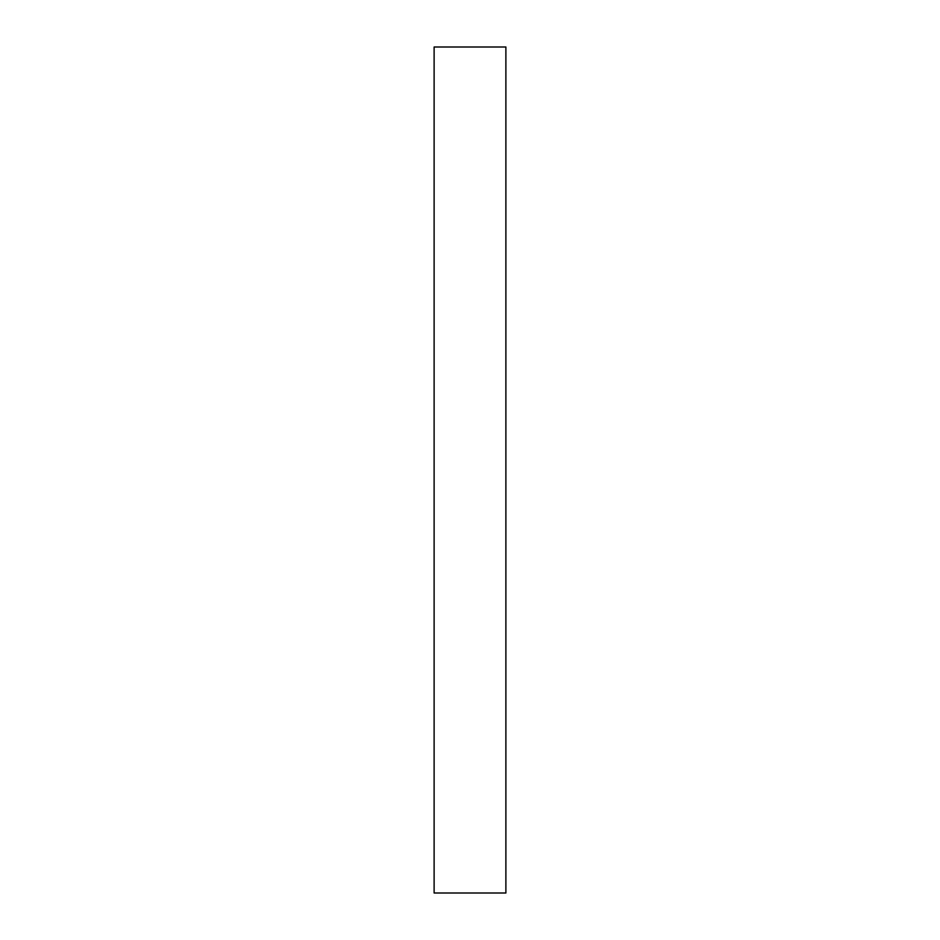 <?xml version="1.0" encoding="UTF-8"?>
<svg xmlns="http://www.w3.org/2000/svg" width="940" height="940" viewBox="0 0 940 940"><rect width="100%" height="100%" fill="white"/><g stroke="black" fill="none" stroke-linecap="round" stroke-linejoin="round"><path stroke-width="1.41" d="M505.885 47L505.885 893L434.115 893L505.885 893L505.885 47L434.115 47L505.885 47M434.115 47L434.115 893L434.115 47"/></g></svg>
